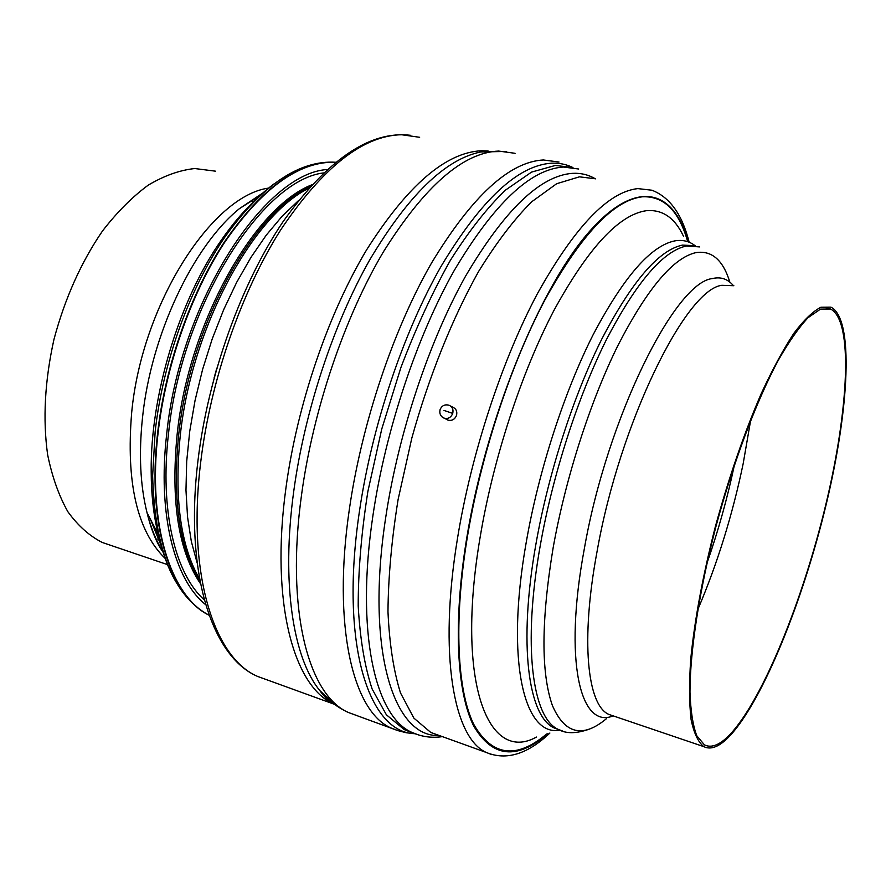 <?xml version="1.0" encoding="UTF-8"?>
<svg xmlns="http://www.w3.org/2000/svg" width="891" height="891" viewBox="0 0 891 891"><rect width="100%" height="100%" fill="white"/><g stroke="black" fill="none" stroke-linecap="round" stroke-linejoin="round"><path stroke-width="1.34" d="M820.901 307.25L830.935 307.161C854.191 318.789 849.268 408.657 826.169 504.506C803.103 600.523 763.086 700.059 729.929 735.81C719.705 746.625 710.996 750.233 703.779 746.625C698.154 742.125 693.922 733.126 691.104 719.65C689.211 703.612 689.077 683.564 690.703 659.496C694.579 620.025 702.81 575.697 715.395 526.514C728.905 477.298 744.23 432.892 761.371 393.321C772.575 369.23 783.412 349.216 793.87 333.301C803.882 320.014 812.904 311.327 820.901 307.25M730.264 734.195C720.162 744.865 711.541 748.418 704.413 744.854L696.784 735.754C692.908 725.552 690.636 710.996 689.968 692.107C690.035 651.031 699.29 590.51 715.896 526.67C733.137 462.819 756.069 402.03 777.921 360.933C788.68 342.066 798.726 327.654 808.048 317.686L820.511 309.11L830.512 309.01C853.567 320.526 848.7 409.66 825.768 504.796C802.869 600.088 763.142 698.834 730.264 734.195M110.618 545.303L102.276 542.474C89.378 535.892 77.907 525.645 67.861 511.712C58.873 495.764 52.135 476.774 47.635 454.755C42.69 419.193 44.795 380.758 53.95 339.449C64.909 298.418 81.081 262.277 102.476 231.025C117.066 212.158 132.314 196.866 148.229 185.15C164.178 175.683 179.692 170.148 194.773 168.533L215.477 171.172M412.199 732.525L404.224 729.595L386.36 714.76L372.104 688.932C364.653 666.379 360.02 638.713 358.204 605.969C358.204 570.708 361.423 532.573 367.86 491.542L381.738 429.094L400.883 367.582C415.908 328.066 432.402 292.315 450.378 260.317C468.755 231.248 487.087 207.87 505.397 190.173L531.559 172.097L555.371 165.448L570.04 167.185M440.165 735.832L436.701 735.52C392.942 734.685 365.588 648.292 385.758 517.159C398.366 433.327 429.195 341.019 465.793 275.776C504.607 209.964 540.102 175.817 572.278 173.355C580.754 172.887 588.461 174.714 595.4 178.857M438.617 735.275L430.765 732.435L413.858 718.101L400.505 692.942C393.599 670.901 389.423 643.837 387.975 611.727C388.264 577.168 391.65 539.723 398.121 499.417L411.842 438.016C429.039 376.214 452.405 318.221 478.567 271.543C496.298 242.753 513.973 219.531 531.571 201.867L556.652 183.724L579.428 176.83L594.575 178.69M446.636 419.449L448.128 420.196C452.049 420.986 454.844 419.371 456.537 415.362C457.395 411.453 456.159 408.735 452.817 407.22L450.556 406.04M197.178 563.09L191.342 541.505L187.556 517.092L185.974 490.25L186.687 461.471L189.727 431.322L195.062 400.415L202.602 369.42L212.203 338.981L223.63 309.778L236.638 282.402L250.939 257.399L266.197 235.235L282.079 216.279L298.251 200.82M160.168 541.617L158.275 534.522C153.642 515.867 151.281 494.817 151.18 471.384C150.423 394.769 179.581 299.387 221.67 239.657C232.339 224.287 243.399 211.278 254.815 200.631M252.32 200.987L253.211 202.257M159.378 538.342L157.696 539.088M325.972 697.13L322.954 694.713M606.671 718.491C582.859 738.45 564.749 734.095 552.353 705.405C540.937 672.761 541.193 620.27 553.122 547.909C565.507 478.311 590.232 401.451 617.92 345.496C647.144 288.784 673.128 257.822 695.882 252.632C711.742 250.171 723.069 260.016 729.852 282.146M562.822 731.121L558.301 729.406C532.462 718.224 522.338 646.064 540.224 545.726C552.676 474.87 577.925 396.651 606.314 339.839C636.297 282.291 663.015 251.006 686.482 245.983L699.602 246.918M613.075 715.896C580.364 729.495 563.379 661.289 584.251 549.19C607.027 418.135 674.944 282.291 712.343 278.571C720.696 276.589 727.68 278.894 733.271 285.499M613.465 715.974L608.765 714.382C587.269 705.059 580.364 640.551 597.081 551.373C619.69 422.935 685.669 289.464 721.833 285.298L733.839 285.71M750.656 420.318L743.172 463.654C732.424 515.254 717.288 563.892 697.798 609.589M436.467 734.496L435.688 734.44M160.87 544.59L150.779 519.954M165.18 558.457C137.08 531.069 125.909 482.488 131.668 412.678C141.847 304.176 211.98 195.708 268.614 188.09M162.864 551.507C156.181 540.882 150.891 527.918 147.004 512.603C140.221 485.395 138.718 453.82 142.482 417.879C150.924 334.927 193.213 245.994 239.401 208.661L263.034 192.846M190.641 600.935C166.45 576.923 153.775 535.213 152.639 475.794C154.655 549.491 173.478 595.979 209.095 615.247C170.727 596.781 146.87 525.189 157.584 433.293C165.18 366.078 190.518 293.83 223.975 242.586C259.66 190.808 294.787 164.011 329.347 162.195L335.506 162.285M151.18 471.384L152.639 475.794L155.134 431.935C162.685 362.381 190.095 286.857 225.534 236.126C241.093 213.795 257.198 196.432 273.838 184.025M209.062 615.135C170.949 596.424 147.338 524.966 158.019 433.416C165.615 366.201 190.964 293.941 224.409 242.697C260.083 190.908 295.199 164.1 329.759 162.285L335.428 162.34M205.643 604.666C174.58 580.052 157.284 514.307 166.706 433.95C179.726 303.14 264.17 173.389 327.075 169.535M204.273 599.877C175.204 574.127 159.5 510.409 168.533 433.46C181.196 307.061 261.62 180.439 323.433 172.932M200.497 583.716C178.389 551.072 170.615 501.165 177.175 433.984C188.692 322.731 254.347 207.08 311.805 184.827M200.029 581.344C179.369 548.377 172.264 499.417 178.712 434.452C190.084 325.371 253.467 211.334 310.191 186.62M199.606 579.061C180.428 545.804 173.99 497.813 180.316 435.075C191.543 328.1 252.676 215.622 308.642 188.357M267.467 680.011L257.744 676.481C214.274 658.315 186.809 574.495 200.698 462.195C210.488 380.502 241.35 291.747 280.832 229.689C322.91 167.185 363.149 135.521 401.54 134.73L419.639 137.292M334.57 704.391L334.147 704.191C293.963 687.184 270.162 602.951 285.9 488.301C297.059 404.926 328.189 313.755 366.68 249.736C407.621 185.217 445.979 152.227 481.764 150.746L488.068 150.935M336.208 705.561L319.858 690.659C293.172 658.171 281.111 583.226 293.74 491.286C304.588 411.174 333.535 323.633 369.81 259.738C408.323 195.118 445.311 159.188 480.772 151.96L506.478 151.437M357.436 715.774L348.504 712.533C308.665 695.593 285.376 610.547 301.626 494.282C313.186 409.604 344.75 316.828 383.486 251.719C424.662 186.119 463.042 152.561 498.626 151.069L515.076 153.308M398.065 730.687L391.06 728.003C353.17 711.753 332.065 626.529 349.406 508.939C361.768 423.314 393.466 329.158 431.589 262.923C472.063 196.176 509.318 161.85 543.343 159.968L559.025 162.039M414.861 733.694C369.041 732.847 339.449 644.95 359.429 511.412C371.881 426.098 403.411 332.254 441.179 266.175C481.274 199.551 518.094 165.236 551.652 163.198C559.348 162.875 566.453 164.334 572.958 167.575M418.38 734.886L411.82 732.357C375.156 716.598 355.309 632.031 373.017 514.998C385.625 429.919 416.999 336.252 454.388 270.218C494.048 203.627 530.368 169.234 563.346 167.04L578.716 169.012M491.999 754.71L486.408 752.516C453.797 738.305 438.249 655.041 457.506 538.309C471.216 453.786 501.967 360.254 537.318 293.841C574.728 226.826 608.241 191.743 637.856 188.602L651.934 190.229C669.809 197.167 682.216 214.508 689.155 242.229M547.842 733.638C517.103 760.268 492.367 757.706 473.667 725.953C456.816 692.396 452.884 623.221 466.628 538.699C485.506 421.788 537.618 292.816 586.155 235.358C634.893 177.32 673.351 188.446 688.097 241.216M546.584 734.017C516.245 759.5 491.943 756.247 473.689 724.238C457.239 690.514 453.53 621.963 467.118 538.465C480.594 456.136 510.465 365.087 544.746 300.234C581.01 234.745 613.52 200.263 642.255 196.8C663.528 195.808 678.552 210.332 687.329 240.37M536.471 737.046C488.714 763.877 455.279 683.987 480.093 537.473C493.079 459.132 521.38 372.616 553.834 310.614C588.149 247.954 618.955 214.653 646.276 210.71C662.347 209.262 674.732 217.716 683.408 236.082M559.871 730.13C524.354 737.135 505.141 661.657 526.202 542.474C538.598 471.016 564.126 392.163 593.005 334.994C623.511 277.09 650.809 245.716 674.877 240.871C682.573 239.568 689.333 241.194 695.147 245.76M559.37 729.874L554.391 728.047C528.385 716.81 518.061 644.661 535.87 544.412C548.255 473.633 573.492 395.504 601.948 338.78C631.986 281.311 658.805 250.093 682.395 245.114L694.401 245.66M452.728 413.413C453.597 409.481 452.35 406.753 448.997 405.227C444.798 404.146 441.825 405.605 440.076 409.626C439.207 413.647 440.611 416.531 444.286 418.28C448.218 419.071 451.035 417.456 452.728 413.413L444.019 410.428M442.181 417.044L448.128 420.196M333.991 704.102C329.057 701.473 324.346 696.996 319.858 690.659C328.356 700.482 337.901 707.766 348.504 712.533L397.765 730.587L406.341 732.758L415.039 733.761M214.085 377.962L216.825 368.128M734.496 464.579C727.424 498.102 718.224 531.025 706.908 563.368M612.128 715.518L703.779 746.625M409.203 731.4L408.022 731.221M328.378 700.226L330.093 700.849M156.727 527.828L157.429 529.187M163.12 552.297C156.493 542.797 151.125 529.566 147.004 512.603L158.275 534.522M335.551 162.251C299.465 160.113 262.789 184.738 225.534 236.126L221.67 239.657M334.08 704.168L257.744 676.481C211.768 657.135 184.303 572.222 197.98 460.591C208.071 375.668 241.183 283.594 283.115 221.581C327.732 159.211 370.199 130.442 410.528 135.298M572.367 167.486L569.795 166.171M558.835 729.651L558.301 729.406C565.997 733.839 576.343 733.738 589.363 729.128M430.765 732.435L486.408 752.516C506.355 760.714 527.517 754.22 549.881 733.026M404.224 729.595L411.82 732.357C421.499 736.779 431.69 738.205 442.404 736.634M480.772 151.96L483.601 151.481M262.923 192.935L239.401 208.661L259.749 195.82M102.276 542.474L167.53 564.627M150.456 519.33L161.249 545.949M826.224 308.052L830.512 309.01"/></g></svg>
